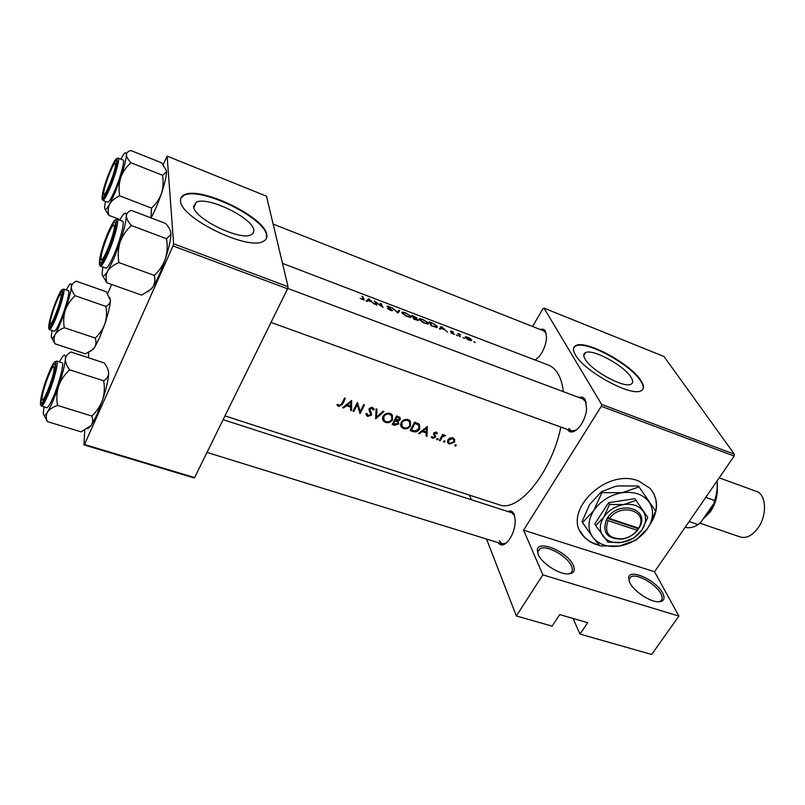 <?xml version="1.0" encoding="UTF-8"?>
<svg xmlns="http://www.w3.org/2000/svg" width="805" height="805" viewBox="0 0 805 805"><rect width="100%" height="100%" fill="white"/><g stroke="black" fill="none" stroke-linecap="round" stroke-linejoin="round"><path stroke-width="1.21" d="M573.271 565.231C575.615 570.976 573.633 573.874 567.314 573.935C557.815 573.824 541.433 562.796 538.122 554.333L537.307 550.026C537.841 539.179 567.777 551.938 573.271 565.231M568.139 573.955L570.393 573.2C572.596 571.771 572.949 569.346 571.419 565.935C567.243 555.893 546.001 544.391 539.773 548.829L537.851 551.747L538.062 554.182M662.616 592.943C665.483 598.799 663.944 601.758 657.997 601.798C649.404 601.627 633.797 591.061 629.832 582.77L628.604 577.718C629.138 567.988 656.317 580.224 662.616 592.943M658.48 601.818L660.442 601.174C662.606 599.775 662.736 597.26 660.835 593.617C655.974 583.907 636.312 572.959 630.768 576.893L629.087 579.419L629.188 581.371M649.464 525.413C658.671 511.567 658.862 499.191 650.048 488.293L638.526 480.937C605.42 467.393 560.753 513.006 583.404 536.07C586.765 540.004 591.152 542.852 596.586 544.613L599.524 545.418M580.113 531.008L583.243 535.748C586.604 539.682 590.991 542.52 596.414 544.291L599.182 545.045M193.603 206.483C193.391 218.336 240.433 241.299 251.271 234.778L253.525 232.836L253.837 229.978C252.569 217.833 207.589 196.007 196.239 202.196L193.603 206.483M180.531 200.747C179.746 217.612 247.759 250.868 263.124 241.44C266.244 239.991 267.461 237.646 266.757 234.406C264.513 216.958 200.737 186.036 184.315 194.78C181.578 196.028 180.31 198.01 180.531 200.747M266.314 238.723L266.505 234.919C264.271 217.461 200.505 186.549 184.083 195.313L180.833 198.151M585.215 359.251C591.464 370.743 624.006 388.493 630.929 384.226C633.253 383.079 633.253 380.705 630.929 377.092C623.865 365.42 592.651 348.555 585.527 352.61C583.313 353.657 583.212 355.87 585.215 359.251M575.414 354.884C584.098 371.256 631.1 396.956 640.961 390.797C644.322 389.127 644.282 385.665 640.85 380.423C630.496 363.669 586.201 339.791 575.947 345.526C572.818 346.995 572.637 350.115 575.414 354.884M642.732 389.449C643.748 387.426 643.034 384.559 640.579 380.856C630.235 364.091 585.939 340.213 575.676 345.959L573.864 347.378M507.744 511.477C510.612 510.29 512.765 511.245 514.214 514.365L515.291 520.664C515.099 527.456 513.157 533.695 509.474 539.4C504.816 545.518 501.012 546.595 498.054 542.61M499.241 540.708L502.199 543.888L506.204 543.103M540.316 329.507C542.52 328.671 544.21 329.215 545.398 331.137L546.555 337.375C545.991 344.651 543.445 351.141 538.917 356.846L535.194 360.046M534.892 359.926L536.1 359.473M546.263 333.532L544.039 330.986L273.116 224.052M578.906 397.499C581.643 396.553 583.766 397.318 585.265 399.763L586.634 409.111C585.949 415.058 583.917 420.522 580.556 425.493C574.951 432.617 570.473 433.895 567.112 429.307M568.894 428.471L571.5 430.886L576.269 430.101M586.392 402.822L583.273 399.129L287.667 288.391M282.505 263.386L548.567 365.158C552.431 366.647 555.661 369.636 558.237 374.134C560.803 378.702 562.504 384.538 563.339 391.663M360.187 298.424L364.101 300.003L362.793 296.522L361.988 296.22L363.307 299.45L360.187 298.424M368.65 298.756L366.225 301.07L367.11 301.412L367.945 300.547L372.011 302.096L374.748 304.32L368.65 298.756L367.452 301.05M374.245 300.899L376.126 304.843L376.931 305.145L375.492 301.956L382.999 307.45L381.077 303.505L380.282 303.193L381.832 306.212L374.245 300.899M387.447 308.426L390.526 310.418L392.438 310.67L387.628 306.554L391.23 307.762L388.513 306.272L386.853 306.262L391.683 310.167L387.447 308.426M392.156 307.731L397.871 313.115L399.683 310.599L398.837 310.277L397.549 312.199L392.156 307.731M402.007 312.944L406.082 316.234L410.952 317.371L411.164 316.415L405.378 312.712L402.208 312.068L402.007 312.944M411.838 315.238L413.941 319.223L418.399 320.46L416.316 318.257L416.849 317.824L411.838 315.238M419.405 319.575L423.49 322.865L428.26 323.982L428.451 323.006L422.665 319.313L419.586 318.689L419.405 319.575M429.045 321.809L431.249 325.814L437.105 327.434L437.266 326.407L433.573 323.63L429.045 321.809M441.17 326.438L439.389 328.913L440.224 329.235L440.858 328.319L444.722 329.788L447.479 331.992L441.281 326.478L439.731 329.044M451.112 333.049L454.382 334.347L451.152 331.489L453.336 332.063L451.504 331.066L450.408 331.207L453.708 333.652L451.112 333.049M456.355 335.101L457.723 335.816L456.355 335.101M457.753 333.481L460.178 336.822L459.202 334.739L460.681 334.639L457.753 333.481M463.046 337.657L464.415 338.362L463.046 337.657M465.3 337.486L468.389 339.952L471.478 340.646L471.619 339.891L470.15 338.523L467.534 337.174L465.511 336.762L465.3 337.486M473.883 341.783L475.242 342.477L473.883 341.783M560.844 427.042C551.687 472.404 518.219 512.956 499.281 504.775L224.987 415.903M336.983 404.784L338.734 406.525L342.477 404.291L345.425 398.314L344.58 398.022L341.682 403.919L339.237 405.68L337.828 404.301L336.983 404.784M343.634 407.934L346.472 405.7L350.708 407.149L350.648 410.329L351.564 410.631L351.654 400.457L342.719 407.622L343.634 407.934L343.403 407.089M367.754 416.396L371.598 415.028L370.028 408.89L371.93 408.226L373.158 409.987L374.174 409.695L372.463 407.34L369.183 408.648L369.032 410.158L370.783 414.736L368.217 415.541L366.949 413.458L365.943 413.619L366.486 415.501L367.754 416.396L367.241 414.676M376.096 408.86L375.663 418.831L383.955 411.556L383.069 411.254L376.559 417.05L376.971 409.161L376.096 408.86M401.132 422.615L401.363 427.103L403.516 428.562C406.515 429.307 408.87 428.391 410.57 425.795L410.319 421.126L408.125 419.606C405.126 418.932 402.802 419.938 401.132 422.615M414.605 422.102L410.148 430.564L412.905 431.5C415.772 432.466 418.026 431.641 419.647 429.025L419.626 424.577L414.605 422.102M431.309 436.934L432.688 438.353L435.525 437.286L434.549 433.442L435.827 432.899L436.592 433.925L437.407 433.583L436.954 432.677L436.219 432.134L433.744 433.201L434.72 437.055L433.06 437.618L432.134 436.562L431.309 436.934M436.632 438.896L436.974 439.812L438.081 439.399L438.051 438.685L436.632 438.896L436.974 439.812M442.629 434.459L439.329 440.496L440.114 440.758L442.509 436.753L445.598 435.596L442.941 435.646L443.414 434.73L442.629 434.459M454.795 445.085L455.127 445.99L456.234 445.578L455.902 444.662L454.795 445.085M447.912 439.902L448.033 443.112L449.482 444.068L454.473 442.146L454.775 439.691L452.903 437.85L449.945 438.051L447.912 439.902M443.565 441.261L443.907 442.176L445.014 441.754L444.672 440.838L443.565 441.261M419.445 433.734L422.253 431.561L426.258 432.929L426.107 435.998L426.962 436.29L427.364 426.479L418.58 433.432L419.445 433.734L419.184 432.979M396.644 415.923L392.196 424.456L394.641 425.292L398.797 423.923L398.203 421.166L400.186 419.687L400.085 417.543L396.644 415.923M383.029 416.416L383.271 420.914L385.484 422.424C388.523 423.189 390.898 422.263 392.588 419.647L392.327 414.967L390.073 413.398C387.044 412.713 384.699 413.72 383.029 416.416M357.39 402.43L352.993 411.124L353.818 411.405L357.289 404.643L360.117 413.549L364.524 404.875L363.689 404.593L360.238 411.476L357.39 402.43M573.069 618.441L580.003 634.078L651.658 654.485L678.907 616.087L542.862 574.871L516.337 615.956L552.079 626.129L559.737 614.577L587.7 622.688L580.003 634.078M543.989 308.104L601.597 404.382L734.391 454.211L663.994 356.494L543.989 308.104L543.033 308.587L532.568 326.458M288.069 286.731L266.465 196.179L167.138 156.12L173.618 243.784L288.069 286.731L287.566 288.804L173.025 245.917L84.495 444.511L194.619 477.576L193.965 477.918L83.972 444.913L84.495 444.511M287.566 288.804L194.619 477.576M88.731 352.349L88.449 357.752M84.726 430.373L83.972 444.913M167.138 156.12L163.234 164.592M111.633 284.467L107.689 293.624M173.025 245.917L173.618 243.784M734.391 454.211L734.18 456.053L654.566 571.761L678.907 616.087M734.18 456.053L601.305 406.294L523.582 530.183L654.566 571.761M469.516 495.135L471.297 499.724M486.532 539.038L516.337 615.956M542.862 574.871L523.582 530.183M601.305 406.294L601.597 404.382M514.697 515.753L511.859 512.805L223.126 419.677M650.983 522.566C657.383 511.739 658.067 501.626 653.036 492.237M455.872 444.652L456.234 445.578M454.785 445.105L455.127 445.99M453.668 438.222L453.396 438.936M454.01 440.959L454.473 442.146M449.009 442.841L449.482 444.068M448.133 440.959L447.59 440.697M452.501 438.614L453.557 439.329L453.688 441.885L449.884 443.354L448.777 442.599L448.687 440.174L452.501 438.614L452.138 437.679M448.335 439.268L448.687 440.174M444.662 440.838L445.014 441.754M443.565 441.271L443.907 442.176M442.549 434.62L442.941 435.646M444.42 435.072L444.823 436.109M444.189 435.092L444.481 435.867M442.056 435.565L442.509 436.753M439.741 439.772L440.114 440.758M437.739 438.473L438.081 439.399M435.495 432.033L435.827 432.899M434.227 432.577L434.549 433.442M434.006 432.818L435.525 437.286M435.535 435.706L435.747 436.26M432.033 436.612L432.688 438.353M433.684 433.342L434.77 436.27M433.553 433.734L434.197 435.455M426.197 434.187L426.962 436.29M425.835 431.782L426.258 432.929M421.971 430.796L422.253 431.561M426.439 428.159L426.298 431.933L423.138 430.856L426.439 428.159L426.157 427.375M422.867 430.091L423.138 430.856M419.244 424.165L418.912 425.412M419.224 427.837L419.647 429.025M411.415 430.001L414.957 423.279L418.811 425.282L418.852 428.753L415.098 431.007L411.415 430.001L411.043 428.944M414.565 422.172L414.957 423.279M417.674 423.199L418.198 424.678M418.238 424.698L418.268 423.48M410.148 420.914L409.826 422.263M410.137 424.547L410.57 425.795M403.094 427.314L403.516 428.562M401.534 425.08L400.588 424.336M407.712 420.522L409.554 421.85L409.775 425.513C408.366 427.636 406.424 428.371 403.949 427.707L402.148 426.479L401.937 422.887C403.325 420.723 405.247 419.938 407.712 420.522L407.33 419.405M409.171 421.407L409.091 420.039M401.594 421.86L401.937 422.887M400.9 423.098L401.494 424.517M398.978 417.221L400.186 419.687M397.942 420.401L398.203 421.166M397.579 421.236L398.797 423.923M394.269 424.165L394.641 425.292M397.006 417.111L399.32 418.228L399.371 419.425L395.597 419.898L397.006 417.111L396.624 415.964M397.7 416.286L398.103 417.483M395.225 418.771L395.597 419.898M395.144 420.774L397.881 422.152L397.992 423.651L393.474 423.893L395.144 420.774L394.772 419.657M396.865 420.301L397.318 421.639M393.112 422.796L393.474 423.893M392.206 414.817L391.864 416.195M392.156 418.318L392.588 419.647M385.092 421.196L385.484 422.424M383.452 418.892L382.496 418.097M389.67 414.323L391.562 415.692L391.783 419.365C390.375 421.498 388.413 422.233 385.917 421.568L384.066 420.291L383.844 416.698C385.233 414.515 387.165 413.73 389.67 414.323L389.298 413.196M391.22 415.3L391.15 413.901M383.512 415.642L383.844 416.698M382.828 416.829L383.411 418.228M375.804 414.625L376.559 417.05M369.978 410.802L369.062 408.94L369.938 411.858M373.822 408.548L374.174 409.695M371.608 407.189L371.93 408.226M369.726 407.904L370.028 408.89M370.864 411.536L371.598 415.028M359.694 409.644L359.231 410.5L360.117 413.549M359.231 410.5L359.926 413.478M359.04 410.439L356.937 403.375M356.927 403.386L357.289 404.643M353.476 410.198L353.818 411.405M350.829 401.021L350.708 407.592L351.564 410.631M350.376 405.992L350.708 407.149M346.241 404.845L346.472 405.7M350.749 402.188L350.718 406.112L347.388 404.975L350.749 402.188L350.497 401.313M347.146 404.11L347.388 404.975M338.321 404.955L338.734 406.525M362.502 297.105L362.793 296.522M439.842 329.084L441.281 326.478M441.704 327.152L444.088 329.215L441.049 328.058L441.704 327.152M458.488 334.689L458.77 334.186M465.21 337.295L465.511 336.762M471.136 340.736L471.619 339.891M467.755 337.526L470.774 340.183L469.104 339.931L466.045 337.778L466.125 337.245L467.755 337.526M436.652 327.524L437.266 326.407M431.822 325.653L430.071 322.463L433.362 323.801L436.501 326.116L436.401 326.88L431.651 325.965M427.868 324.083L428.451 323.006M422.957 319.686L427.686 322.714L427.525 323.479L424.788 323.067L420.18 319.867L420.311 319.162L422.957 319.686M418.198 320.521L418.509 319.937M412.854 315.892L416.024 317.784L413.569 317.09L412.854 315.892L412.573 316.415M413.247 317.683L413.569 317.09M413.78 317.502L417.654 319.937L414.525 319.062L413.78 317.502L413.448 318.106M410.6 317.472L411.164 316.415M405.65 313.085L410.389 316.113L410.218 316.878L407.4 316.446L402.792 313.236L402.933 312.551L405.65 313.085M397.519 312.732L398.837 310.277M392.287 310.72L392.568 310.187M380.785 304.049L381.077 303.505M375.17 302.569L375.492 301.956M367.744 300.748L368.76 298.806M369.103 299.46L371.407 301.513L368.207 300.295L369.103 299.46M114.31 226.628C114.31 224.585 113.616 224.525 112.237 226.436C108.534 231.377 101.44 251.21 101.158 257.389L101.138 257.771C100.363 268.468 114.421 235.342 114.31 226.628M102.265 261.202L102.154 259.753M103.664 380.795C104.831 387.235 104.479 393.615 102.587 399.924L96.791 414.978L91.207 425.503L81.074 431.852L47.384 421.619C45.885 418.218 45.925 415.038 47.495 412.09C49.457 409.282 52.808 407.058 57.558 405.408C56.34 398.888 56.702 392.427 58.634 386.018C60.949 379.819 64.601 374.416 69.582 369.807C66.724 365.943 65.326 362.411 65.396 359.211C65.859 356.132 67.711 353.727 70.931 351.996L104.197 362.924C107.025 366.577 108.524 369.998 108.695 373.178L108.685 373.309C108.423 376.408 106.753 378.903 103.664 380.795L69.582 369.807M107.9 369.304L108.685 373.309C108.403 379.507 106.371 388.382 102.587 399.924C100.333 406.042 96.751 411.415 91.851 416.044C93.149 419.496 92.937 422.645 91.207 425.503L87.745 428.723M49.115 373.148C53.11 364.061 55.143 361.636 55.223 365.873C54.388 372.856 51.661 382.073 47.042 393.544L43.148 401.282C38.147 409.051 42.695 388.02 49.115 373.148M41.387 406.082L46.72 407.722C47.948 407.803 50.121 404.271 53.221 397.147C59.238 383.311 64.481 362.723 62.045 362.743L56.763 361.032C59.127 360.982 53.824 381.6 47.827 395.456C44.738 402.601 42.595 406.143 41.387 406.082L40.361 404.372M91.851 416.044L57.558 405.408M44.174 415.461L47.384 421.619M59.409 361.888L62.076 357.309C64.591 353.808 65.698 354.442 65.396 359.211C64.772 365.39 62.518 374.325 58.634 386.018C54.609 397.7 50.906 406.384 47.495 412.09C44.617 416.557 43.249 416.577 43.379 412.14L44.054 406.907M103.704 193.12C103.05 201.864 115.689 171.445 115.568 164.492C115.578 163.033 115.085 162.972 114.089 164.321C110.909 168.406 103.915 187.645 103.714 192.848L103.704 193.12M105.898 306.403C106.954 312.26 106.632 318.025 104.932 323.701L99.679 337.436L94.618 347.468L93.058 349.36L85.421 353.838L55.002 343.826C53.683 340.455 53.744 337.305 55.193 334.357C56.984 331.569 60.033 329.346 64.33 327.695C63.243 321.769 63.565 315.932 65.296 310.177C67.389 304.622 70.679 299.802 75.167 295.737C72.571 292.446 71.293 289.488 71.333 286.862C71.736 284.356 73.376 282.475 76.264 281.207L106.341 291.782L110.416 300.517C110.184 303.042 108.675 305.004 105.898 306.403L75.167 295.737M109.852 297.588L110.416 300.517C110.174 305.618 108.343 313.346 104.932 323.701C102.889 329.185 99.659 333.974 95.232 338.06C96.399 341.481 96.187 344.61 94.618 347.468L90.935 351.061M56.491 300.798C60.144 292.275 62.025 289.699 62.136 293.07C61.401 298.856 58.956 306.987 54.79 317.472L50.785 325.562C46.831 331.519 50.936 313.97 56.491 300.798M49.457 329.607L54.257 331.207C55.344 331.227 57.386 327.726 60.375 320.712C65.668 308.235 70.317 290.756 68.385 290.746L63.615 289.086C65.497 289.075 60.798 306.564 55.515 319.072C52.536 326.106 50.514 329.617 49.457 329.607L48.612 328.128M95.232 338.06L64.33 327.695M51.892 338.14L55.002 343.826M66.231 290.001L68.888 285.443C70.749 282.907 71.565 283.38 71.333 286.862C70.81 291.943 68.797 299.712 65.296 310.177C61.683 320.672 58.312 328.732 55.193 334.357C52.516 338.905 51.228 339.348 51.329 335.695L52.094 330.483M50.252 322.07L50.202 322.594C49.467 330.986 60.546 303.888 61.1 295.888C61.261 293.946 60.838 293.664 59.832 295.053C57.024 298.736 50.705 316.576 50.252 322.07M120.81 159.088L123.557 154.55C125.399 152.105 126.335 152.175 126.385 154.771C126.234 159.118 124.362 166.705 120.76 177.513L115.175 192.335L109.691 203.987C111.764 200.616 115.115 197.909 119.734 195.877C118.617 189.608 118.969 183.48 120.76 177.513C122.924 171.757 126.315 166.836 130.943 162.761C128.086 159.662 126.556 156.995 126.385 154.771C126.576 152.688 128.065 151.27 130.853 150.515L161.725 162.872L166.524 170.761L166.414 171.968L162.509 175.269C163.586 181.467 163.244 187.515 161.483 193.401C159.38 199.087 156.049 203.977 151.491 208.082L119.734 195.877M109.389 186.046L104.409 196.018C100.263 202.105 103.986 185.714 109.822 171.868C114.25 161.604 116.514 158.444 116.634 162.389C115.9 167.943 113.485 175.822 109.389 186.046M115.236 189.437C120.7 176.526 125.067 160.175 123.125 160.014L118.214 158.062C120.096 158.203 115.689 174.574 110.235 187.515C106.612 196.048 104.147 200.324 102.849 200.334L107.769 202.216C109.108 202.216 111.593 197.95 115.236 189.437M162.509 175.269L130.943 162.761M151.491 208.082L150.978 217.873M120.015 219.564L108.876 215.368C107.709 211.333 107.981 207.539 109.691 203.987C106.27 210.025 104.57 211.031 104.61 207.016L105.445 201.331M105.022 209.31L108.876 215.368M166.524 170.761L166.534 172.23C166.253 177.009 164.572 184.063 161.483 193.401C158.142 203.202 154.671 211.363 151.068 217.914M54.086 369.032C54.297 366.366 53.724 366.003 52.355 367.925C49.135 372.353 42.715 390.777 42.162 397.247L42.102 397.982C41.236 408.095 53.382 378.883 54.086 369.032M119.704 220.137L122.4 215.73C124.946 212.258 126.254 212.339 126.335 215.961C126.174 221.305 124.091 230.029 120.076 242.154L113.847 258.536L107.759 270.983C110.054 267.491 113.777 264.694 118.929 262.591C117.691 255.648 118.073 248.836 120.076 242.154C122.481 235.704 126.254 230.17 131.416 225.531C128.226 221.898 126.536 218.708 126.335 215.961C126.556 213.365 128.206 211.514 131.296 210.387L165.558 223.428C168.738 226.93 170.529 230.069 170.932 232.846L170.761 234.557L166.524 238.733C167.722 245.585 167.339 252.307 165.377 258.888C163.043 265.237 159.34 270.742 154.278 275.411L118.929 262.591M107.417 251.17L102.436 260.961C97.113 268.971 101.138 249.429 107.951 233.641C112.891 222.472 115.407 219.423 115.477 224.525C114.622 231.186 111.935 240.071 107.417 251.17M113.918 254.944C120.166 240.554 125.037 221.415 122.591 221.214L117.128 219.161C119.512 219.332 114.582 238.491 108.363 252.911C104.499 261.786 101.822 266.193 100.313 266.133L105.797 268.105C107.347 268.176 110.054 263.788 113.918 254.944M166.524 238.733L131.416 225.531M154.278 275.411C155.365 279.667 154.872 283.571 152.809 287.133L151.229 289.106L141.589 295.093L106.884 282.786C105.576 278.6 105.868 274.666 107.759 270.983C103.966 277.192 102.094 277.785 102.154 272.784L102.909 267.069M102.748 275.984L106.884 282.786M170.932 232.846L170.942 234.919C170.59 240.665 168.738 248.644 165.377 258.888C161.272 270.923 157.076 280.341 152.809 287.133L147.617 292.024M689.11 521.549L698.036 524.598L700.602 522.656L714.075 503.206L714.699 500.539C716.853 493.656 717.637 487.126 717.054 480.947M705.744 497.369L714.699 500.539M717.094 480.877C717.949 487.921 716.933 495.357 714.075 503.206M685.186 527.255C689.171 528.382 693.457 527.496 698.036 524.598M699.948 523.169L740.268 536.985C746.255 538.625 752.091 535.728 757.787 528.301C767.407 515.572 766.42 494.29 756.368 491.372L719.177 477.858M703.097 519.054L710.352 511.769C715.142 504.514 717.466 496.755 717.315 488.504M608.057 520.644L637.218 530.314L639.965 526.5C649.605 508.851 619.89 500.026 607.896 517.293L606.447 519.436L608.057 520.644C603.871 532.92 608.781 538.968 622.808 538.797C628.725 537.69 633.525 534.862 637.218 530.314M606.487 519.456C601.909 532.709 607.191 539.249 622.325 539.068C628.725 537.871 633.907 534.802 637.882 529.871M647.753 517.374L634.833 498.637L608.61 502.723L594.815 523.854L595.72 525.625L608.057 542.278L622.044 542.369L633.827 538.122L641.957 529.921L647.753 517.374L634.833 498.637M635.819 500.368L623.885 504.524L609.556 504.463L608.61 502.723M609.556 504.463L603.73 517.223L595.72 525.625M638.939 486.934L622.104 492.72L601.888 492.65L593.698 510.672L582.518 522.546L592.852 537.348L599.997 545.901L619.669 546.011C631.472 543.788 640.75 537.981 647.482 528.603L649.907 524.377C653.65 516.096 653.368 508.639 649.072 501.998C643.235 494.32 634.239 491.231 622.104 492.72C609.908 494.984 600.439 500.972 593.698 510.672C587.741 520.583 587.459 529.469 592.852 537.348C598.88 544.663 607.745 547.571 619.437 546.052L636.061 540.085L647.482 528.603L650.148 524.176L655.632 511.004L638.395 486.009L655.632 511.004M601.888 492.65L601.385 491.724L614.436 486.693L618.3 485.948L638.395 486.009M582.518 522.546L582.045 521.59L589.572 504.644L601.385 491.724M622.104 542.359C630.546 540.759 637.158 536.613 641.957 529.921L643.638 526.993C646.324 521.066 646.123 515.743 643.034 511.034C638.858 505.61 632.478 503.447 623.885 504.524C615.251 506.134 608.53 510.37 603.73 517.223C599.473 524.236 599.242 530.545 603.036 536.16C607.312 541.403 613.652 543.476 622.044 542.369L622.104 542.359M639.301 527.748L638.647 528.191L609.476 518.49L607.896 517.293M638.647 528.191L639.21 527.114C648.136 510.752 620.665 502.531 609.476 518.49M607.171 518.34L637.017 528.251L637.349 527.758M637.017 528.251L637.922 529.881M440.858 437.779L441.241 438.775M412.512 430.373L412.905 431.5M415.159 422.293L415.581 423.49M395.054 419.093L395.678 420.965M342.135 403.033L342.477 404.291M363.558 300.054L364.081 299.058M459.323 336.319L459.645 335.735M49.226 372.081C39.505 394.621 36.738 418.942 46.921 394.671C57.155 370.864 59.208 347.83 49.226 372.081M56.581 299.923C47.706 320.974 45.442 340.887 54.7 318.388C63.987 296.29 65.658 277.514 56.581 299.923M109.369 186.83C119.563 162.55 119.714 146.782 109.842 171.123C100.102 194.226 99.257 211.383 109.369 186.83M107.387 252.136C112.71 238.974 115.699 228.841 116.373 221.757C115.89 217.461 113.092 221.113 107.981 232.726C97.204 257.731 96.157 278.882 107.387 252.136M713.874 503.487L709.879 511.044L704.707 516.73M583.786 355.468L585.527 352.61M184.083 195.313L184.315 194.78M193.834 207.589L196.239 202.196M537.841 551.858L539.773 548.829M629.097 579.338L630.768 576.893M629.087 579.419L628.604 577.718M537.851 551.747L537.307 550.026M448.033 443.112L447.5 441.724M453.557 439.329L452.984 437.88M448.375 441.553L447.811 440.114M436.27 433.231L435.827 432.044M431.631 437.618L431.369 436.904M434.489 435.817L433.623 433.482M434.046 435.264L433.533 433.885M418.811 425.282L418.147 423.42M401.363 427.103L400.568 424.708M409.554 421.85L408.89 419.928M399.32 418.228L398.797 416.678M397.881 422.152L397.298 420.391M383.271 420.914L382.476 418.389M391.562 415.692L390.928 413.77M366.486 415.501L365.943 413.69M372.695 408.779L372.232 407.28M337.416 405.529L337.184 404.674M458.88 334.135L458.528 334.759M470.774 340.183L470.482 340.696M436.401 326.88L436.069 327.484M419.586 318.689L419.274 319.253M427.525 323.479L427.193 324.093M420.069 319.605L419.787 320.128M417.654 319.937L417.372 320.46M402.208 312.068L401.896 312.662M410.218 316.868L409.876 317.492M402.691 313.004L402.409 313.527M391.683 310.167L391.411 310.69M271.003 322.443L573.583 431.641M56.763 361.032L54.891 361.817M63.615 289.086L62.025 289.73M118.214 158.062L116.514 158.696M101.973 198.714L102.849 200.334M502.199 543.888L207.006 452.41M117.128 219.161L115.085 219.936M99.236 264.221L100.313 266.133M639.21 527.114L639.965 526.5"/></g></svg>
